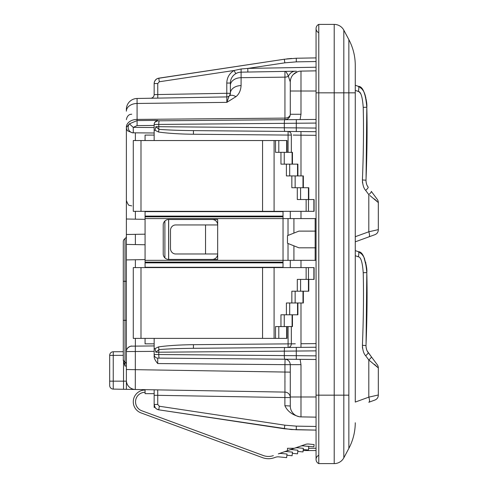 <?xml version="1.0" encoding="UTF-8"?>
<svg xmlns="http://www.w3.org/2000/svg" width="488" height="488" viewBox="0 0 488 488"><rect width="100%" height="100%" fill="white"/><g stroke="black" fill="none" stroke-linecap="round" stroke-linejoin="round"><path stroke-width="0.73" d="M365.646 355.734L368.806 359.973L378.322 367.934L378.322 394.987L368.806 397.147L355.27 402.075L355.27 255.712L358.229 256.792C360.803 256.841 362.468 262.147 363.218 272.725C363.774 293.691 363.505 317.889 362.419 345.327C362.663 350.238 363.737 353.709 365.646 355.734A5.447 1.159 143.3 0 0 368.147 352.482L371.307 356.716L367.147 350.909M362.553 348.347L362.413 346.907M358.704 91.646L358.235 91.433A5.447 1.763 110 0 0 358.229 86.315L358.229 86.315C360.034 86.681 361.913 88.493 363.859 91.762C366.22 98.735 367.196 103.889 366.799 107.232C367.354 128.332 367.092 152.646 366 180.182C367.086 152.707 367.354 128.393 366.799 107.232C365.61 93.263 362.755 86.291 358.229 86.315L355.27 85.235L358.229 86.315L355.27 85.235L355.27 90.353L355.27 65.24L355.27 402.075M369.898 195.536L378.322 202.575L378.322 229.628C378.285 232.148 377.09 233.85 374.735 234.746L355.27 241.828L355.27 90.353L358.229 91.433C360.803 91.476 362.468 96.789 363.218 107.366C363.774 128.332 363.505 152.531 362.419 179.968C362.663 184.879 363.737 188.35 365.646 190.375L365.628 190.357M358.229 256.792A5.447 1.763 110 0 0 358.229 251.674C360.034 252.04 361.913 253.858 363.859 257.121C366.22 264.093 367.196 269.254 366.799 272.591C367.354 293.691 367.092 318.005 366 345.541C367.086 318.072 367.354 293.752 366.799 272.591C365.61 258.622 362.755 251.649 358.229 251.674L355.27 250.594L358.229 251.674L355.27 250.594L358.229 251.674L355.27 250.594L355.27 255.712M355.27 92.83L348.859 92.83L348.859 39.613C353.074 47.641 355.209 56.181 355.27 65.24C355.209 56.181 353.074 47.641 348.859 39.613L343.82 30.165A10.889 10.889 0 0 0 334.213 24.4A10.889 10.889 0 0 1 343.82 30.165L343.82 92.83L348.859 92.83L348.859 448.387L343.82 457.835L343.82 92.83L334.213 92.83L334.213 24.4L318.786 24.4L318.786 463.6A4.538 4.538 0 0 1 318.786 455.28M355.27 422.76C355.209 431.819 353.074 440.359 348.859 448.387C353.074 440.359 355.209 431.819 355.27 422.76M348.859 395.17L316.059 395.17L316.059 459.44A4.538 4.538 0 0 0 318.786 463.6L334.213 463.6A10.889 10.889 0 0 0 343.82 457.835A10.889 10.889 0 0 1 334.213 463.6L334.213 92.83L316.059 92.83L316.059 28.56A4.538 4.538 0 0 0 318.786 32.72A4.538 4.538 0 0 1 318.786 24.4A4.538 4.538 0 0 0 316.059 28.56A4.538 4.538 0 0 1 318.786 24.4M316.059 231.111L298.906 231.111L287.475 235.649L287.475 243.274L298.906 247.812L316.059 247.812M295.301 343.808L193.431 344.68L193.431 348.31L299.37 347.383M297.985 347.395L296.308 347.413L296.271 351.043L316.059 350.866M288.731 347.474L288.097 347.48M316.059 417.149L300.742 416.88M290.287 405.998A10.889 10.889 0 0 0 300.986 416.886L300.102 416.868C292.587 415.148 287.517 411.427 284.888 405.711L290.287 405.998L290.287 364.658C289.976 361.382 288.176 359.565 284.888 359.217L285.456 359.217M300.022 359.345L316.059 359.485L284.833 359.217L296.308 359.314L296.271 355.685L154.153 354.477L154.153 338.385M285.077 359.217L284.937 364.658L300.986 364.658L300.102 359.345L316.059 359.485M293.184 135.097L300.986 135.182L300.956 131.553L299.37 131.54M297.985 131.528L193.431 130.613L193.431 134.249L288.085 135.072L288.085 131.443L288.731 131.449M285.126 119.706L284.888 119.712C288.176 119.359 289.976 117.547 290.287 114.265L300.986 114.265L300.102 119.578L316.059 119.438L157.752 120.817L292.294 119.645M154.153 393.651L145.076 393.651L145.076 389.656L135.298 389.485A9.077 9.077 0 0 1 126.38 380.414L126.38 127.106A10.889 7.698 0 0 1 137.079 119.407L284.937 118.114L284.888 119.712A5.447 5.447 0 0 0 284.901 119.712L285.486 119.706M293.166 119.639L316.059 119.438M316.059 61.525L296.308 61.866L296.271 58.237L316.059 57.895L296.271 58.237L316.059 57.895L296.271 58.237L316.059 57.895L296.271 58.237L284.321 59.237L158.783 78.171C155.916 78.824 154.373 80.624 154.153 83.558L154.153 94.617L226.786 93.287L226.786 83.052C226.969 77.592 229.378 73.407 234.02 70.492L241.121 68.973L234.02 70.492L159.295 81.764L158.783 78.171C155.916 78.824 154.373 80.624 154.153 83.558L154.159 83.241L154.153 83.558L154.159 83.241L154.153 83.558L157.752 83.558L157.783 98.118L150.646 98.247M286.7 58.914L291.592 58.444M300.956 131.553L316.059 131.687L296.308 131.516L296.271 127.886L155.855 126.679L158.935 129.363C169.013 130.083 180.505 130.503 193.431 130.613M291.336 152.335L291.336 135.072C291.153 132.888 290.067 131.675 288.085 131.443L297.631 131.528M290.287 267.595L290.287 260.336M290.287 218.587L290.287 211.328M316.059 218.587L283.028 218.587L283.028 260.336L316.059 260.336M288.018 218.587L288.018 235.436M288.018 243.488L288.018 260.336M145.076 218.587L145.076 216.812L283.028 216.812L283.028 218.587L145.076 218.587L145.076 267.284L283.028 267.284L283.028 267.595M212.237 219.496A5.447 5.447 0 0 1 217.679 224.944L217.679 219.496L168.671 219.496A5.447 5.447 0 0 0 163.224 224.944L163.224 253.986A5.447 5.447 0 0 0 168.671 259.427L212.237 259.427A5.447 5.447 0 0 0 217.679 253.986L175.686 253.986A5.447 5.203 -90 0 1 170.489 248.538L170.489 230.385A5.447 5.203 -90 0 1 175.686 224.944L205.533 224.944L205.533 253.986M145.076 260.336L283.028 260.336L283.028 267.284M145.076 140.538L145.076 135.091L154.153 135.091M145.076 216.812L145.076 211.328M145.076 267.595L145.076 267.284M154.153 343.833L145.076 343.833L145.076 338.385M287.011 152.335L287.011 140.538L133.279 140.538L133.279 211.328L274.091 211.328L274.091 140.538M297.296 187.734L297.296 199.531L314.101 199.531L314.101 211.328L274.091 211.328M283.028 211.328L283.028 216.812M274.091 267.595L133.279 267.595L133.279 338.385L274.091 338.385L274.091 267.595L314.101 267.595L314.101 279.398L297.296 279.398L297.296 291.196M287.011 326.588L287.011 338.385L274.091 338.385M292.452 314.79L292.452 326.588L275.513 326.588L275.513 338.385M297.9 302.993L297.9 314.79L280.96 314.79L280.96 326.588M303.347 291.196L303.347 302.993L286.401 302.993L286.401 314.79M308.788 279.398L308.788 291.196L291.848 291.196L291.848 302.993M286.657 326.588L286.657 338.385M292.099 314.79L292.099 326.588M297.546 302.993L297.546 314.79M302.993 291.196L302.993 302.993M308.44 279.398L308.44 291.196M313.882 279.398L313.882 267.595M212.237 259.427L217.679 259.427L217.679 224.944L205.533 224.944M168.671 259.427L168.671 219.496M168.616 259.427L168.616 219.496M164.889 257.902L164.889 221.021M135.377 267.595L135.377 259.756L126.38 259.915L145.076 259.586M145.076 234.173L126.38 234.502L135.377 234.344L135.377 244.579L126.38 244.421L145.076 244.75M135.377 211.328L135.377 219.167L126.38 219.008L145.076 219.338M131.156 346.163L154.153 345.931M157.715 363.548C155.208 360.559 154.019 358.155 154.153 356.338L154.153 354.477A3.63 3.63 0 0 0 157.752 358.107L157.715 363.548L284.937 364.658L284.937 392.102L157.715 389.881L157.752 395.323L154.153 395.323L154.153 404.442C154.373 407.376 155.916 409.176 158.783 409.829L284.321 428.763L296.271 429.763L316.059 430.105L291.19 429.531M193.431 344.68C179.675 344.839 168.061 345.577 158.582 346.883L158.935 349.56L155.855 352.245L284.321 351.14L284.321 355.581A3.63 0.543 -89.5 0 0 284.833 359.217L157.752 358.107A3.63 3.63 0 0 1 154.153 354.477M284.937 392.102L284.888 397.543L290.287 397.543A5.447 5.447 0 0 0 284.937 392.102L126.38 389.332L126.38 372.399M129.167 389.381L155.886 389.845M156.727 389.863L157.715 389.881M154.153 389.814L154.153 395.323M291.153 429.525L158.783 409.829L156.77 409.096M284.888 405.711L284.888 397.543L157.752 395.323L157.752 404.442L154.153 404.442L154.153 407.413L154.153 404.442L155.038 407.419L154.537 407.419M294.105 414.275L294.423 414.538M298.205 416.471L298.558 416.569M141.782 410.762A9.528 9.528 0 0 1 145.076 392.291A9.528 9.528 0 0 0 141.782 410.762L263.355 455.536A14.793 14.793 0 0 0 273.347 455.621A14.793 14.793 0 0 1 263.355 455.536M278.294 453.895L305.39 444.428L294.337 448.289L287.475 448.289L287.475 450.558L287.841 450.558L278.294 453.895A7.716 7.716 0 0 1 281.588 453.498L287.011 454.029L286.657 457.64L278.807 456.872A7.716 7.716 0 0 0 275.513 457.268L274.091 457.762A17.062 17.062 0 0 1 262.568 457.665L140.995 412.891A11.797 11.797 0 0 1 145.076 390.022M278.807 456.872A7.716 7.716 0 0 0 275.513 457.268M140.995 412.891L262.568 457.665M316.059 123.067L158.783 124.434L158.783 126.691A3.63 0.543 -89.5 0 0 158.935 129.363L158.582 132.041L155.038 130.284L154.153 130.272L154.153 124.452L154.153 125.453L137.097 125.593L137.079 103.468A10.889 7.698 0 0 0 126.38 111.172L126.38 109.373A10.889 10.889 0 0 1 137.079 98.478L226.822 96.917L226.786 93.287L230.385 93.287A10.889 7.698 0 0 1 241.084 85.583L241.121 68.973L247.8 68.412L316.059 67.222M127.075 383.897L126.38 383.885L126.38 389.332L123.525 389.284L126.606 389.339M126.38 362.59L126.38 361.352L126.38 362.59M300.986 175.93L300.986 135.182L299.107 135.164M297.93 135.152L296.765 135.133M295.277 135.115L293.764 135.103M291.336 343.881L293.782 343.826M316.059 343.607L300.986 343.741L300.956 347.371L316.059 347.236M285.401 355.593L316.059 355.856M135.219 389.485L128.252 389.363M126.965 389.345L125.642 389.32M136.134 389.503L113.246 389.101A3.63 3.63 0 0 1 109.678 385.471L109.678 355.38A3.63 3.63 0 0 1 113.289 351.756L113.246 355.38L109.678 355.38A3.63 3.63 0 0 1 113.289 351.75A3.63 3.63 0 0 0 109.678 355.38M123.293 351.695L113.289 351.75L123.293 351.702L123.293 320.329L123.293 360.144M123.293 241.706A3.63 3.63 0 0 1 125.007 238.62A2.904 2.904 0 0 0 126.38 236.155A2.904 2.904 0 0 1 125.007 238.62A3.63 3.63 0 0 0 123.293 241.706L123.293 320.329L123.293 281.301L123.293 320.329L126.38 320.329M125.007 238.62L125.007 366.043L123.293 360.473M123.293 354.941L123.293 355.331L113.246 355.38L113.246 381.165L126.38 381.165M157.752 404.442L159.295 406.236L284.833 425.17L296.308 426.134L296.271 429.763L316.059 430.105M155.038 407.425L156.166 408.67M284.955 377.212L284.955 377.596M284.968 381.268L284.968 381.964M158.118 409.682L157.313 409.389M156.349 408.816L157.831 409.597M157.411 409.432L158.631 409.804M112.527 389.015L113.246 389.101L113.246 381.165L109.678 381.165M289.433 117.187A5.447 5.447 0 0 0 289.835 116.425A5.447 5.447 0 0 1 289.433 117.187M229.537 95.624L230.385 93.287L230.385 83.052A10.889 10.889 0 0 1 241.084 72.163L296.344 71.199M316.059 91.018L300.986 91.018L300.986 71.114A10.889 10.889 0 0 0 290.287 82.002L288.359 76.232A10.889 8.314 -91 0 1 295.216 71.218L284.937 71.394L284.937 118.114A5.447 3.849 180 0 0 290.287 114.265L290.287 82.002A10.889 10.889 0 0 1 300.986 71.114L316.059 70.852M296.271 58.237L284.321 59.237L157.862 78.397M287.713 71.346L247.837 72.041L287.713 71.346L247.837 72.041L247.8 68.412L284.833 62.83L284.321 59.237L158.783 78.171C155.916 78.83 154.373 80.624 154.153 83.558L154.153 83.546M156.861 98.137L157.783 98.118M155.08 122.024L157.728 120.402L157.752 120.817A3.63 3.63 0 0 0 154.153 124.452A3.63 3.63 0 0 1 157.752 120.817L154.989 122.128M154.184 123.958L154.287 123.458M154.47 122.964L154.726 122.482M155.038 130.284L155.855 126.679M158.582 132.041C168.024 133.346 179.639 134.084 193.431 134.249M154.903 130.278L154.153 130.272L154.153 140.538M137.097 125.593L133.242 127.368L133.291 132.815L132.346 132.803L154.153 132.998M157.728 120.402L137.116 120.573L129.405 123.83A5.447 5.179 -89.5 0 0 133.291 132.815L135.377 132.834L135.377 140.538M132.346 132.803L127.63 130.827L127.057 129.985M154.153 127.551L133.242 127.368L129.405 123.83L126.38 127.356L126.496 128.472M151.127 98.234L150.591 98.247A3.63 3.63 89 0 0 154.153 94.617L154.55 94.605L154.153 94.617M230.385 93.342L230.36 93.727M230.092 94.715L229.933 95.044M156.099 79.385L155.086 80.508L156.099 79.385M229.098 96.063A3.63 3.63 180 0 1 226.822 96.917A3.63 3.63 0 0 0 230.385 93.287A3.63 3.63 0 0 1 226.822 96.917L226.822 102.364L229.098 96.063A10.889 5.777 49.8 0 1 235.93 96.685C239.047 94.214 240.761 90.518 241.084 85.583M230.385 93.287L230.385 83.052L226.786 83.052M233.368 75.567L233.789 75.14M235.82 73.627L236.784 73.133M239.035 72.395L239.523 72.303M230.385 85.388A10.889 7.698 0 0 1 241.084 77.683L284.937 77.147A5.447 3.849 180 0 0 288.359 76.232C286.92 72.822 285.773 71.211 284.937 71.394M126.795 129.448L126.63 128.984M131.193 346.163A5.447 5.447 -90.5 0 0 126.38 351.567L154.153 351.372M135.298 389.485L135.341 346.09M126.38 369.526L290.287 372.137L290.287 374.54M154.153 404.442L154.153 407.413M134.224 389.406L134.67 389.454M307.446 446.288A5.447 5.447 0 0 1 308.465 446.294L313.882 446.825L314.101 444.562L308.684 444.037A7.716 7.716 0 0 0 305.39 444.428M294.63 448.185A7.716 7.716 0 0 1 297.924 447.795L303.347 448.32L302.993 451.937L297.784 451.424M289.189 450.089A7.716 7.716 0 0 1 292.483 449.692L297.9 450.223L297.546 453.84L292.336 453.328M283.741 451.992A7.716 7.716 0 0 1 287.036 451.595L292.452 452.126L292.099 455.737L286.889 455.231M300.077 446.288A7.716 7.716 0 0 1 303.371 445.892L308.788 446.422L308.44 450.034L303.225 449.521M316.059 450.503A7.259 7.259 0 0 1 315.156 450.558L303.127 450.558M316.059 448.289L308.605 448.289M155.855 352.245L155.038 348.645L154.153 348.652L155.038 348.645M158.582 346.883L154.903 348.645M291.336 326.588L291.336 343.851C291.153 346.035 290.067 347.249 288.085 347.48L290.275 347.462M288.085 326.588L288.085 347.48L290.287 347.462M193.431 348.31C180.523 348.42 169.025 348.841 158.935 349.56A3.63 0.543 -90.5 0 0 158.783 352.238L158.783 354.489A3.63 0.543 -89.5 0 0 159.295 358.119M284.833 347.511A3.63 0.543 89.5 0 0 284.321 351.14L296.271 351.043L296.271 355.685M308.788 199.531L308.788 187.734L291.848 187.734L291.848 175.93M302.993 187.734L302.993 175.93L286.401 175.93L286.401 164.133M303.347 187.734L303.347 175.93L302.993 175.93M297.546 175.93L297.546 164.133L280.96 164.133L280.96 152.335M297.9 175.93L297.9 164.133L297.546 164.133M292.099 164.133L292.099 152.335L275.513 152.335L275.513 140.538M292.452 164.133L292.452 152.335L292.099 152.335M286.657 152.335L286.657 140.538M313.882 199.531L313.882 211.328M308.44 199.531L308.44 187.734M362.553 182.988L362.413 181.548M368.806 236.906L355.27 241.828L368.806 236.906C369.758 236.509 369.758 234.801 368.806 231.788L355.27 236.71M366.598 103.346L366.091 99.162M365.866 97.936L365.738 97.319M363.932 91.909L364.505 93.202M363.859 91.756L363.67 91.39M362.169 89.139L359.174 86.724M362.419 179.968L366 180.182C367.092 152.646 367.354 128.332 366.799 107.232C367.354 128.332 367.092 152.646 366 180.182C366.043 183.091 366.762 185.403 368.147 187.124L367.147 185.55M366.72 184.598L366.024 181.725M368.147 187.124A5.447 1.159 143.3 0 1 365.646 190.375L368.806 194.614A5.447 1.159 143.3 0 0 371.307 191.357L377.242 199.317A5.447 5.447 0 0 1 378.322 202.575A5.447 5.447 0 0 0 377.242 199.317M376.901 201.111L376.4 200.647M375.546 199.915L374.381 198.994M378.322 202.575L378.322 229.628L368.806 231.788L368.806 194.614M360.4 87.468L360.992 87.944L360.4 87.468M361.083 88.017L362.736 89.871L361.083 88.017M365.555 96.545L364.713 93.739M366.39 101.272L366.604 103.432L366.39 101.272M366.055 178.73L366.805 107.641L366.055 178.73M363.865 91.762L364.499 93.184M361.016 253.321L359.174 252.082L361.626 253.894M360.4 252.827L360.992 253.302L360.4 252.827M361.083 253.376L362.736 255.23L361.083 253.376M363.932 257.267L364.505 258.561M365.78 262.873L365.652 262.318M366.39 266.631L366.604 268.796L366.39 266.631M366.055 344.089L366.805 273.005L366.055 344.089M366.72 349.957L366.024 347.084M374.461 400.203L368.806 402.264C369.758 401.868 369.758 400.16 368.806 397.147L368.806 359.973L369.898 360.894M363.67 256.749L364.615 258.847M362.419 345.327L366 345.541C367.092 318.005 367.354 293.691 366.799 272.591C367.354 293.691 367.092 318.005 366 345.541C366.043 348.45 366.762 350.762 368.147 352.482L371.307 356.716L368.147 352.482M366.598 268.705L366.091 264.52M365.866 263.294L365.738 262.678M362.169 254.498L359.174 252.082M376.901 366.47L376.4 366.006M375.546 365.274L374.381 364.353M368.806 359.973A5.447 1.159 143.3 0 0 371.307 356.716L377.242 364.676A5.447 5.447 0 0 1 378.322 367.934A5.447 5.447 0 0 0 377.242 364.676M374.735 400.105C377.09 399.208 378.285 397.506 378.322 394.987L378.322 367.934M315.156 218.587L315.156 260.336M300.986 343.741L300.986 302.993M300.986 267.595L300.986 260.336M300.986 218.587L300.986 211.328M300.986 135.182L316.059 135.316M296.308 426.134L316.059 426.475M296.308 61.866L284.833 62.83M293.916 218.587L293.916 233.093M293.916 245.83L293.916 260.336M145.076 262.117L283.028 262.117M306.141 199.531L306.141 211.328M262.568 140.538L262.568 211.328M140.995 140.538L140.995 211.328M145.076 211.639L283.028 211.639M145.076 262.837L283.028 262.837M140.995 267.595L140.995 338.385M262.568 267.595L262.568 338.385M306.141 279.398L306.141 267.595M284.254 314.79L284.254 326.588M289.695 302.993L289.695 314.79M295.142 291.196L295.142 302.993M300.59 279.398L300.59 291.196M308.465 279.398L308.465 267.595M278.807 326.588L278.807 338.385M135.377 346.09L135.377 338.385M316.059 396.982L300.986 396.982L300.986 364.658M300.102 416.868L300.98 416.886L300.986 396.982L290.287 396.982M159.295 406.236L158.783 409.829L157.099 409.286M284.833 425.17L284.321 428.763M126.38 281.301L123.293 281.301M126.38 364.445A2.904 2.837 180 0 0 125.007 362.035A3.63 3.55 180 0 1 123.293 359.022M125.007 366.043L126.38 366.043M123.525 362.261L123.525 389.284M156.88 78.836L156.349 79.184M156.203 79.3L154.861 80.868M154.19 82.893L154.153 83.521M300.986 114.265L300.986 91.018L290.287 91.018M154.153 124.452L158.783 124.434A3.63 0.543 -90.5 0 1 159.295 120.804M288.085 152.335L288.085 135.072L291.336 135.072M284.833 131.412A3.63 0.543 -89.5 0 1 284.321 127.783L284.321 123.342A3.63 0.543 -90.5 0 1 284.833 119.712M316.059 128.057L296.271 127.886L296.308 119.609M127.63 130.827A5.447 5.447 -89.5 0 1 126.38 127.356L126.38 127.106M235.93 96.685L226.822 102.364L137.079 103.468L137.079 98.478M241.084 72.163L241.084 72.163A10.889 10.889 0 0 0 230.385 83.052M241.084 72.438L241.084 74.914M235.808 73.633L234.02 70.492M159.295 81.764L157.752 83.558M145.076 216.086L283.028 216.086M308.465 199.531L308.465 211.328M300.59 199.531L300.59 187.734M295.142 187.734L295.142 175.93M289.695 175.93L289.695 164.133M284.254 164.133L284.254 152.335M278.807 152.335L278.807 140.538M360.522 93.586L360.095 92.94M359.638 92.391L359.174 91.964M366.799 107.232L363.218 107.366M366.799 272.591L363.218 272.725M316.059 92.83L316.059 395.17M292.513 347.444L294.709 347.425M156.947 409.2L157.856 409.603M156.8 409.115L157.166 409.316M158.039 409.664L158.576 409.792M157.362 78.592L156.117 79.367M155.135 80.435L154.415 81.874M157.831 78.403L157.313 78.611L157.831 78.403M157.264 78.635L156.837 78.861L157.264 78.635M156.386 79.16L155.086 80.508L156.386 79.16M154.58 81.441L154.428 81.844L154.58 81.441M154.336 82.155L154.165 83.149L154.336 82.155M131.73 114.216L130.595 114.357C131.046 114.235 127.276 114.399 126.38 119.658M131.73 205.887L129.637 205.424C128.814 205.79 127.728 204.124 126.38 200.44M293.367 74.414L297.418 71.785M126.38 351.567C125.55 348.182 131.278 345.51 131.778 346.126M130.503 388.021L132.657 389.046M297.015 347.407L300.956 347.371M358.229 86.315L359.022 86.651M361.029 87.968L361.626 88.535M363.17 90.524L363.774 91.591M366.11 99.284L366.421 101.516M361.053 87.992L361.62 88.529L361.053 87.992M358.692 251.857L359.022 252.009L358.692 251.857M361.053 253.351L361.62 253.888L361.053 253.351M363.17 255.883L363.774 256.95M363.914 257.231L366.421 266.875M358.229 251.674L359.022 252.009"/></g></svg>
